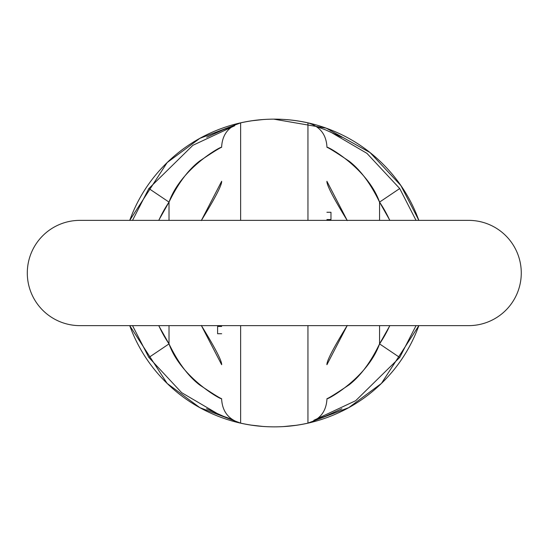 <?xml version="1.0" encoding="UTF-8"?>
<svg xmlns="http://www.w3.org/2000/svg" width="546" height="546" viewBox="0 0 546 546"><rect width="100%" height="100%" fill="white"/><g stroke="black" fill="none" stroke-linecap="round" stroke-linejoin="round"><path stroke-width="0.82" d="M418.871 220.366L416.434 214.121C408.626 195.27 397.515 178.631 383.087 164.203C368.659 149.775 352.02 138.657 333.169 130.849C314.319 123.041 294.69 119.137 274.29 119.137C253.883 119.137 234.261 123.041 215.411 130.849C196.56 138.657 179.921 149.775 165.493 164.203C151.065 178.631 139.947 195.27 132.139 214.121L129.702 220.366L167.137 162.578L199.829 138.356L240.629 122.864C263.07 117.902 285.51 117.902 307.944 122.864L307.958 220.366L307.944 122.864C319.785 126.351 326.112 134.255 326.924 146.574L326.924 146.615M326.924 399.385L326.924 399.426C326.112 411.745 319.785 419.649 307.944 423.136L307.944 325.634L307.944 423.136C285.51 428.098 263.07 428.098 240.629 423.136L240.629 325.634L240.629 423.136L199.829 407.644L167.137 383.422L129.709 325.634L132.139 331.879C139.947 350.73 151.065 367.369 165.493 381.797C179.921 396.225 196.56 407.343 215.411 415.151C234.261 422.959 253.883 426.863 274.29 426.863C294.69 426.863 314.319 422.959 333.169 415.151C352.02 407.343 368.659 396.225 383.087 381.797C397.515 367.369 408.626 350.73 416.434 331.879L418.871 325.634M418.864 325.634L381.415 383.442L348.703 407.671L307.876 423.15L305.303 423.703M296.396 425.266L283.627 426.576M280.235 426.747L278.958 426.788M274.761 426.863L273.812 426.863M262.974 426.446L251.01 425.088M252.156 120.741L263.09 119.547M273.73 119.137L326.167 128.146L370.058 152.58L400.887 185.558L418.864 220.366M240.629 122.864L240.629 220.366L240.629 122.864C228.788 126.351 222.461 134.255 221.649 146.574L221.649 146.615M389.776 325.634A126.918 126.918 0 0 1 379.559 343.891L379.559 325.634L379.559 343.891L389.864 325.634M389.864 220.366L379.559 202.109L379.559 220.366L379.559 202.109A126.918 126.918 0 0 1 389.776 220.366M347.276 220.557C333.374 197.952 326.597 184.862 326.924 181.292L347.16 220.366M349.181 161.22C360.483 169.997 370.611 183.627 379.559 202.109L399.706 188.541L379.559 202.109C367.813 168.605 327.068 145.857 326.924 147.27C328.992 148 336.411 152.648 349.181 161.22M347.16 325.634L326.924 364.708C326.597 361.138 333.374 348.048 347.276 325.443M349.126 384.828C336.384 393.373 328.985 398.007 326.924 398.73C326.993 400.143 367.731 377.532 379.559 343.891C370.598 362.407 360.449 376.051 349.126 384.828M379.559 343.891L399.713 357.466L379.559 343.891M313.861 420.27L355.678 400.703L399.706 357.459L416.045 325.634M416.045 220.366L399.713 188.534L366.932 153.351L330.009 131.709M27.3 273A52.634 52.634 0 0 1 79.934 220.366A52.634 52.634 0 0 0 27.3 273A52.634 52.634 0 0 0 79.934 325.634L468.639 325.634A52.634 52.634 0 0 0 521.273 273A52.634 52.634 0 0 0 468.639 220.366A52.634 52.634 0 0 1 521.273 273A52.634 52.634 0 0 1 468.639 325.634M201.303 325.443C215.199 348.048 221.983 361.138 221.649 364.708L201.419 325.634M158.709 325.634L169.014 343.891C180.767 377.395 221.505 400.143 221.649 398.73C219.581 398 212.169 393.352 199.399 384.78C188.09 376.003 177.962 362.373 169.014 343.891L169.014 325.634L169.014 343.891L148.874 357.459L181.641 392.649L218.564 414.291M234.719 125.73L192.895 145.297L148.874 188.541L169.014 202.109L169.014 220.366L169.014 202.109L158.709 220.366M201.419 220.366L221.649 181.292C221.983 184.862 215.199 197.952 201.303 220.557M199.454 161.172C212.196 152.627 219.594 147.993 221.649 147.27C221.587 145.857 180.842 168.468 169.014 202.109C177.982 183.593 188.131 169.949 199.454 161.172M221.649 399.385L221.649 399.426C222.461 411.745 228.788 419.649 240.629 423.136M132.535 325.634L148.867 357.466L169.014 343.891A126.918 126.918 0 0 1 158.797 325.634M158.797 220.366A126.918 126.918 0 0 1 169.014 202.109L148.867 188.534L132.535 220.366M330.972 219.553L326.924 219.553L330.972 219.553L330.972 212.264L326.924 212.264M217.601 326.447L221.649 326.447L217.601 326.447L217.601 333.736L221.649 333.736M316.366 419.471L325.553 416.127L341.878 408.763M316.366 126.529L325.17 129.723L342.008 137.305M468.639 220.366L79.934 220.366M232.214 419.471L223.41 416.277L206.572 408.695M232.214 126.529L223.021 129.873L206.702 137.237"/></g></svg>
